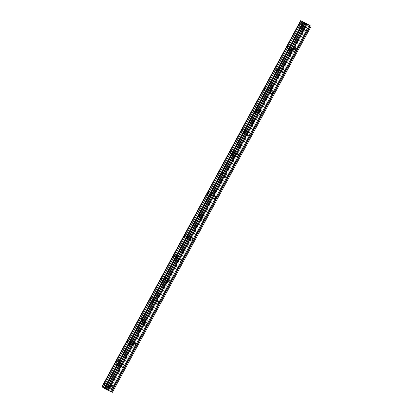 <?xml version="1.0" encoding="UTF-8"?>
<svg xmlns="http://www.w3.org/2000/svg" width="413" height="413" viewBox="0 0 413 413"><rect width="100%" height="100%" fill="white"/><g stroke="black" fill="none" stroke-linecap="round" stroke-linejoin="round"><path stroke-width="0.31" stroke-dasharray="2.06 1.55" d="M303.953 27.583A1.6 1.12 -58.5 0 1 302.104 28.466A1.6 1.12 -58.5 0 1 301.924 26.618A1.6 1.12 -58.5 0 1 303.777 25.74A1.6 1.12 -58.5 0 1 303.953 27.583M299.126 24.966A2.287 1.6 121.5 0 0 299.384 27.604A2.287 1.6 121.5 0 0 302.027 26.344A2.287 1.6 121.5 0 0 301.774 23.706A2.287 1.6 121.5 0 0 299.126 24.966A2.287 1.6 121.5 0 0 299.384 27.604A2.287 1.6 121.5 0 0 302.027 26.344A2.287 1.6 121.5 0 0 301.774 23.706A2.287 1.6 121.5 0 0 299.126 24.966M292.523 48.641A1.6 1.12 -58.5 0 1 290.669 49.524A1.6 1.12 -58.5 0 1 290.489 47.681A1.6 1.12 -58.5 0 1 292.342 46.798A1.6 1.12 -58.5 0 1 292.523 48.641M287.691 46.024A2.287 1.6 121.5 0 0 287.949 48.662A2.287 1.6 121.5 0 0 290.597 47.402A2.287 1.6 121.5 0 0 290.339 44.764A2.287 1.6 121.5 0 0 287.691 46.024A2.287 1.6 121.5 0 0 287.949 48.662A2.287 1.6 121.5 0 0 290.592 47.402A2.287 1.6 121.5 0 0 290.339 44.764A2.287 1.6 121.5 0 0 287.691 46.024M281.088 69.704A1.6 1.12 -58.5 0 1 279.234 70.582A1.6 1.12 -58.5 0 1 279.054 68.739A1.6 1.12 -58.5 0 1 280.907 67.856A1.6 1.12 -58.5 0 1 281.088 69.704M276.261 67.082A2.287 1.6 121.5 0 0 276.514 69.72A2.287 1.6 121.5 0 0 279.162 68.46A2.287 1.6 121.5 0 0 278.904 65.822A2.287 1.6 121.5 0 0 276.261 67.082M276.256 67.082A2.287 1.6 121.5 0 0 276.514 69.72A2.287 1.6 121.5 0 0 279.162 68.46A2.287 1.6 121.5 0 0 278.904 65.822A2.287 1.6 121.5 0 0 276.256 67.082M269.653 90.762A1.6 1.12 -58.5 0 1 267.8 91.645A1.6 1.12 -58.5 0 1 267.619 89.797A1.6 1.12 -58.5 0 1 269.472 88.914A1.6 1.12 -58.5 0 1 269.653 90.762M264.826 88.139A2.287 1.6 121.5 0 0 265.079 90.777A2.287 1.6 121.5 0 0 267.727 89.518A2.287 1.6 121.5 0 0 267.469 86.885A2.287 1.6 121.5 0 0 264.826 88.139M264.821 88.139A2.287 1.6 121.5 0 0 265.079 90.777A2.287 1.6 121.5 0 0 267.727 89.518A2.287 1.6 121.5 0 0 267.469 86.88A2.287 1.6 121.5 0 0 264.821 88.139M258.218 111.82A1.6 1.12 -58.5 0 1 256.365 112.703A1.6 1.12 -58.5 0 1 256.189 110.854A1.6 1.12 -58.5 0 1 258.037 109.972A1.6 1.12 -58.5 0 1 258.218 111.82M253.391 109.202A2.287 1.6 121.5 0 0 253.649 111.84A2.287 1.6 121.5 0 0 256.292 110.581A2.287 1.6 121.5 0 0 256.034 107.943A2.287 1.6 121.5 0 0 253.391 109.202A2.287 1.6 121.5 0 0 253.644 111.835A2.287 1.6 121.5 0 0 256.292 110.576A2.287 1.6 121.5 0 0 256.034 107.943A2.287 1.6 121.5 0 0 253.391 109.202M246.783 132.878A1.6 1.12 -58.5 0 1 244.935 133.76A1.6 1.12 -58.5 0 1 244.754 131.912A1.6 1.12 -58.5 0 1 246.607 131.035A1.6 1.12 -58.5 0 1 246.783 132.878M241.956 130.26A2.287 1.6 121.5 0 0 242.214 132.898A2.287 1.6 121.5 0 0 244.857 131.639A2.287 1.6 121.5 0 0 244.604 129.001A2.287 1.6 121.5 0 0 241.956 130.26A2.287 1.6 121.5 0 0 242.214 132.898A2.287 1.6 121.5 0 0 244.857 131.639A2.287 1.6 121.5 0 0 244.599 129.001A2.287 1.6 121.5 0 0 241.956 130.26M235.353 153.935A1.6 1.12 -58.5 0 1 233.5 154.818A1.6 1.12 -58.5 0 1 233.319 152.975A1.6 1.12 -58.5 0 1 235.173 152.092A1.6 1.12 -58.5 0 1 235.353 153.935M230.521 151.318A2.287 1.6 121.5 0 0 230.779 153.956A2.287 1.6 121.5 0 0 233.428 152.696A2.287 1.6 121.5 0 0 233.169 150.058A2.287 1.6 121.5 0 0 230.521 151.318A2.287 1.6 121.5 0 0 230.779 153.956A2.287 1.6 121.5 0 0 233.422 152.696A2.287 1.6 121.5 0 0 233.169 150.058A2.287 1.6 121.5 0 0 230.521 151.318M223.918 174.998A1.6 1.12 -58.5 0 1 222.065 175.876A1.6 1.12 -58.5 0 1 221.884 174.033A1.6 1.12 -58.5 0 1 223.738 173.15A1.6 1.12 -58.5 0 1 223.918 174.998M219.086 172.376A2.287 1.6 121.5 0 0 219.344 175.014A2.287 1.6 121.5 0 0 221.993 173.754A2.287 1.6 121.5 0 0 221.735 171.116A2.287 1.6 121.5 0 0 219.086 172.376A2.287 1.6 121.5 0 0 219.344 175.014A2.287 1.6 121.5 0 0 221.987 173.754A2.287 1.6 121.5 0 0 221.735 171.116A2.287 1.6 121.5 0 0 219.086 172.376M212.483 196.056A1.6 1.12 -58.5 0 1 210.63 196.939A1.6 1.12 -58.5 0 1 210.449 195.091A1.6 1.12 -58.5 0 1 212.303 194.208A1.6 1.12 -58.5 0 1 212.483 196.056M207.656 193.434A2.287 1.6 121.5 0 0 207.909 196.072A2.287 1.6 121.5 0 0 210.558 194.812A2.287 1.6 121.5 0 0 210.3 192.179A2.287 1.6 121.5 0 0 207.656 193.434A2.287 1.6 121.5 0 0 207.909 196.072A2.287 1.6 121.5 0 0 210.558 194.812A2.287 1.6 121.5 0 0 210.3 192.174A2.287 1.6 121.5 0 0 207.651 193.434M201.048 217.114A1.6 1.12 -58.5 0 1 199.195 217.997A1.6 1.12 -58.5 0 1 199.014 216.149A1.6 1.12 -58.5 0 1 200.868 215.266A1.6 1.12 -58.5 0 1 201.048 217.114M196.221 214.497A2.287 1.6 121.5 0 0 196.48 217.135A2.287 1.6 121.5 0 0 199.123 215.875A2.287 1.6 121.5 0 0 198.865 213.237A2.287 1.6 121.5 0 0 196.221 214.497A2.287 1.6 121.5 0 0 196.474 217.13A2.287 1.6 121.5 0 0 199.123 215.87A2.287 1.6 121.5 0 0 198.865 213.237A2.287 1.6 121.5 0 0 196.221 214.492M189.613 238.172A1.6 1.12 -58.5 0 1 187.76 239.055A1.6 1.12 -58.5 0 1 187.585 237.207A1.6 1.12 -58.5 0 1 189.433 236.329A1.6 1.12 -58.5 0 1 189.613 238.172M184.787 235.555A2.287 1.6 121.5 0 0 185.045 238.193A2.287 1.6 121.5 0 0 187.688 236.933A2.287 1.6 121.5 0 0 187.435 234.295A2.287 1.6 121.5 0 0 184.787 235.555A2.287 1.6 121.5 0 0 185.039 238.193A2.287 1.6 121.5 0 0 187.688 236.933A2.287 1.6 121.5 0 0 187.43 234.295A2.287 1.6 121.5 0 0 184.787 235.555M178.179 259.23A1.6 1.12 -58.5 0 1 176.33 260.113A1.6 1.12 -58.5 0 1 176.15 258.27A1.6 1.12 -58.5 0 1 178.003 257.387A1.6 1.12 -58.5 0 1 178.179 259.23M173.352 256.612A2.287 1.6 121.5 0 0 173.61 259.25A2.287 1.6 121.5 0 0 176.253 257.991A2.287 1.6 121.5 0 0 176 255.353A2.287 1.6 121.5 0 0 173.352 256.612A2.287 1.6 121.5 0 0 173.61 259.25A2.287 1.6 121.5 0 0 176.253 257.991A2.287 1.6 121.5 0 0 175.995 255.353A2.287 1.6 121.5 0 0 173.352 256.612M166.749 280.293A1.6 1.12 -58.5 0 1 164.895 281.17A1.6 1.12 -58.5 0 1 164.715 279.327A1.6 1.12 -58.5 0 1 166.568 278.445A1.6 1.12 -58.5 0 1 166.749 280.293M161.917 277.67A2.287 1.6 121.5 0 0 162.175 280.308A2.287 1.6 121.5 0 0 164.823 279.049A2.287 1.6 121.5 0 0 164.565 276.411A2.287 1.6 121.5 0 0 161.917 277.67A2.287 1.6 121.5 0 0 162.175 280.308A2.287 1.6 121.5 0 0 164.818 279.049A2.287 1.6 121.5 0 0 164.565 276.411A2.287 1.6 121.5 0 0 161.917 277.67M155.314 301.351A1.6 1.12 -58.5 0 1 153.46 302.233A1.6 1.12 -58.5 0 1 153.28 300.385A1.6 1.12 -58.5 0 1 155.133 299.502A1.6 1.12 -58.5 0 1 155.314 301.351M150.487 298.728A2.287 1.6 121.5 0 0 150.74 301.366A2.287 1.6 121.5 0 0 153.388 300.106A2.287 1.6 121.5 0 0 153.13 297.474A2.287 1.6 121.5 0 0 150.487 298.728A2.287 1.6 121.5 0 0 150.74 301.366A2.287 1.6 121.5 0 0 153.388 300.106A2.287 1.6 121.5 0 0 153.13 297.468A2.287 1.6 121.5 0 0 150.482 298.728M143.879 322.408A1.6 1.12 -58.5 0 1 142.026 323.291A1.6 1.12 -58.5 0 1 141.845 321.443A1.6 1.12 -58.5 0 1 143.698 320.56A1.6 1.12 -58.5 0 1 143.879 322.408M139.052 319.791A2.287 1.6 121.5 0 0 139.305 322.424A2.287 1.6 121.5 0 0 141.953 321.169A2.287 1.6 121.5 0 0 141.695 318.531A2.287 1.6 121.5 0 0 139.052 319.791A2.287 1.6 121.5 0 0 139.305 322.424A2.287 1.6 121.5 0 0 141.953 321.164A2.287 1.6 121.5 0 0 141.695 318.531A2.287 1.6 121.5 0 0 139.047 319.786M132.444 343.466A1.6 1.12 -58.5 0 1 130.591 344.349A1.6 1.12 -58.5 0 1 130.415 342.501A1.6 1.12 -58.5 0 1 132.263 341.623A1.6 1.12 -58.5 0 1 132.444 343.466M127.617 340.849A2.287 1.6 121.5 0 0 127.875 343.487A2.287 1.6 121.5 0 0 130.518 342.227A2.287 1.6 121.5 0 0 130.26 339.589A2.287 1.6 121.5 0 0 127.617 340.849A2.287 1.6 121.5 0 0 127.87 343.487A2.287 1.6 121.5 0 0 130.518 342.227A2.287 1.6 121.5 0 0 130.26 339.589A2.287 1.6 121.5 0 0 127.617 340.849M121.009 364.524A1.6 1.12 -58.5 0 1 119.161 365.407A1.6 1.12 -58.5 0 1 118.98 363.564A1.6 1.12 -58.5 0 1 120.828 362.681A1.6 1.12 -58.5 0 1 121.009 364.524M116.182 361.907A2.287 1.6 121.5 0 0 116.44 364.545A2.287 1.6 121.5 0 0 119.083 363.285A2.287 1.6 121.5 0 0 118.83 360.647A2.287 1.6 121.5 0 0 116.182 361.907A2.287 1.6 121.5 0 0 116.435 364.545A2.287 1.6 121.5 0 0 119.083 363.285A2.287 1.6 121.5 0 0 118.825 360.647A2.287 1.6 121.5 0 0 116.182 361.907M109.574 385.587A1.6 1.12 -58.5 0 1 107.726 386.465A1.6 1.12 -58.5 0 1 107.545 384.622A1.6 1.12 -58.5 0 1 109.399 383.739A1.6 1.12 -58.5 0 1 109.574 385.587M104.747 382.965A2.287 1.6 121.5 0 0 105.005 385.603A2.287 1.6 121.5 0 0 107.648 384.343A2.287 1.6 121.5 0 0 107.395 381.705A2.287 1.6 121.5 0 0 104.747 382.965A2.287 1.6 121.5 0 0 105.005 385.603A2.287 1.6 121.5 0 0 107.648 384.343A2.287 1.6 121.5 0 0 107.39 381.705A2.287 1.6 121.5 0 0 104.747 382.965M110.013 385.794A2.287 1.6 -58.5 0 1 107.365 387.053A2.287 1.6 -58.5 0 1 107.112 384.415A2.287 1.6 -58.5 0 1 109.755 383.156A2.287 1.6 -58.5 0 1 110.013 385.794M107.886 384.488A2.287 1.6 -58.5 0 1 105.243 385.747A2.287 1.6 -58.5 0 1 104.985 383.109A2.287 1.6 -58.5 0 1 107.633 381.849A2.287 1.6 -58.5 0 1 107.886 384.488M121.448 364.731A2.287 1.6 -58.5 0 1 118.799 365.99A2.287 1.6 -58.5 0 1 118.541 363.352A2.287 1.6 -58.5 0 1 121.19 362.098A2.287 1.6 -58.5 0 1 121.448 364.731M119.321 363.43A2.287 1.6 -58.5 0 1 116.678 364.689A2.287 1.6 -58.5 0 1 116.42 362.051A2.287 1.6 -58.5 0 1 119.063 360.792A2.287 1.6 -58.5 0 1 119.321 363.43M132.878 343.673A2.287 1.6 -58.5 0 1 130.234 344.932A2.287 1.6 -58.5 0 1 129.976 342.294A2.287 1.6 -58.5 0 1 132.625 341.035A2.287 1.6 -58.5 0 1 132.878 343.673M130.756 342.372A2.287 1.6 -58.5 0 1 128.107 343.631A2.287 1.6 -58.5 0 1 127.854 340.993A2.287 1.6 -58.5 0 1 130.498 339.734A2.287 1.6 -58.5 0 1 130.756 342.372M144.313 322.615A2.287 1.6 -58.5 0 1 141.669 323.875A2.287 1.6 -58.5 0 1 141.411 321.237A2.287 1.6 -58.5 0 1 144.06 319.977A2.287 1.6 -58.5 0 1 144.313 322.615M142.191 321.314A2.287 1.6 -58.5 0 1 139.542 322.574A2.287 1.6 -58.5 0 1 139.284 319.936A2.287 1.6 -58.5 0 1 141.933 318.676A2.287 1.6 -58.5 0 1 142.191 321.314M155.747 301.557A2.287 1.6 -58.5 0 1 153.104 302.817A2.287 1.6 -58.5 0 1 152.846 300.179A2.287 1.6 -58.5 0 1 155.489 298.919A2.287 1.6 -58.5 0 1 155.747 301.557M153.626 300.251A2.287 1.6 -58.5 0 1 150.977 301.511A2.287 1.6 -58.5 0 1 150.719 298.878A2.287 1.6 -58.5 0 1 153.368 297.618A2.287 1.6 -58.5 0 1 153.626 300.251M167.182 280.499A2.287 1.6 -58.5 0 1 164.534 281.759A2.287 1.6 -58.5 0 1 164.281 279.121A2.287 1.6 -58.5 0 1 166.924 277.861A2.287 1.6 -58.5 0 1 167.182 280.499M165.055 279.193A2.287 1.6 -58.5 0 1 162.412 280.453A2.287 1.6 -58.5 0 1 162.154 277.815A2.287 1.6 -58.5 0 1 164.802 276.555A2.287 1.6 -58.5 0 1 165.055 279.193M178.617 259.436A2.287 1.6 -58.5 0 1 175.969 260.696A2.287 1.6 -58.5 0 1 175.711 258.058A2.287 1.6 -58.5 0 1 178.359 256.803A2.287 1.6 -58.5 0 1 178.617 259.436M176.49 258.135A2.287 1.6 -58.5 0 1 173.847 259.395A2.287 1.6 -58.5 0 1 173.589 256.757A2.287 1.6 -58.5 0 1 176.232 255.497A2.287 1.6 -58.5 0 1 176.49 258.135M190.052 238.378A2.287 1.6 -58.5 0 1 187.404 239.638A2.287 1.6 -58.5 0 1 187.146 237A2.287 1.6 -58.5 0 1 189.794 235.74A2.287 1.6 -58.5 0 1 190.052 238.378M187.925 237.077A2.287 1.6 -58.5 0 1 185.277 238.337A2.287 1.6 -58.5 0 1 185.024 235.699A2.287 1.6 -58.5 0 1 187.667 234.439A2.287 1.6 -58.5 0 1 187.925 237.077M201.482 217.321A2.287 1.6 -58.5 0 1 198.839 218.58A2.287 1.6 -58.5 0 1 198.581 215.942A2.287 1.6 -58.5 0 1 201.229 214.683A2.287 1.6 -58.5 0 1 201.482 217.321M199.36 216.02A2.287 1.6 -58.5 0 1 196.712 217.279A2.287 1.6 -58.5 0 1 196.459 214.641A2.287 1.6 -58.5 0 1 199.102 213.382A2.287 1.6 -58.5 0 1 199.36 216.02M212.917 196.263A2.287 1.6 -58.5 0 1 210.274 197.522A2.287 1.6 -58.5 0 1 210.016 194.884A2.287 1.6 -58.5 0 1 212.664 193.625A2.287 1.6 -58.5 0 1 212.917 196.263M210.795 194.957A2.287 1.6 -58.5 0 1 208.147 196.216A2.287 1.6 -58.5 0 1 207.889 193.583A2.287 1.6 -58.5 0 1 210.537 192.324A2.287 1.6 -58.5 0 1 210.795 194.957M224.352 175.205A2.287 1.6 -58.5 0 1 221.704 176.465A2.287 1.6 -58.5 0 1 221.451 173.827A2.287 1.6 -58.5 0 1 224.094 172.567A2.287 1.6 -58.5 0 1 224.352 175.205M222.225 173.899A2.287 1.6 -58.5 0 1 219.582 175.158A2.287 1.6 -58.5 0 1 219.324 172.52A2.287 1.6 -58.5 0 1 221.972 171.261A2.287 1.6 -58.5 0 1 222.225 173.899M235.787 154.142A2.287 1.6 -58.5 0 1 233.138 155.402A2.287 1.6 -58.5 0 1 232.886 152.769A2.287 1.6 -58.5 0 1 235.529 151.509A2.287 1.6 -58.5 0 1 235.787 154.142M233.66 152.841A2.287 1.6 -58.5 0 1 231.017 154.101A2.287 1.6 -58.5 0 1 230.759 151.463A2.287 1.6 -58.5 0 1 233.407 150.203A2.287 1.6 -58.5 0 1 233.66 152.841M247.222 133.084A2.287 1.6 -58.5 0 1 244.573 134.344A2.287 1.6 -58.5 0 1 244.315 131.706A2.287 1.6 -58.5 0 1 246.964 130.446A2.287 1.6 -58.5 0 1 247.222 133.084M245.095 131.783A2.287 1.6 -58.5 0 1 242.452 133.043A2.287 1.6 -58.5 0 1 242.194 130.405A2.287 1.6 -58.5 0 1 244.837 129.145A2.287 1.6 -58.5 0 1 245.095 131.783M258.657 112.026A2.287 1.6 -58.5 0 1 256.008 113.286A2.287 1.6 -58.5 0 1 255.75 110.648A2.287 1.6 -58.5 0 1 258.399 109.388A2.287 1.6 -58.5 0 1 258.657 112.026M256.53 110.725A2.287 1.6 -58.5 0 1 253.881 111.985A2.287 1.6 -58.5 0 1 253.628 109.347A2.287 1.6 -58.5 0 1 256.272 108.087A2.287 1.6 -58.5 0 1 256.53 110.725M270.087 90.968A2.287 1.6 -58.5 0 1 267.443 92.228A2.287 1.6 -58.5 0 1 267.185 89.59A2.287 1.6 -58.5 0 1 269.834 88.33A2.287 1.6 -58.5 0 1 270.087 90.968M267.965 89.662A2.287 1.6 -58.5 0 1 265.316 90.922A2.287 1.6 -58.5 0 1 265.063 88.289A2.287 1.6 -58.5 0 1 267.707 87.029A2.287 1.6 -58.5 0 1 267.965 89.662M281.521 69.911A2.287 1.6 -58.5 0 1 278.878 71.17A2.287 1.6 -58.5 0 1 278.62 68.532A2.287 1.6 -58.5 0 1 281.263 67.273A2.287 1.6 -58.5 0 1 281.521 69.911M279.4 68.604A2.287 1.6 -58.5 0 1 276.751 69.864A2.287 1.6 -58.5 0 1 276.493 67.226A2.287 1.6 -58.5 0 1 279.142 65.966A2.287 1.6 -58.5 0 1 279.4 68.604M292.956 48.848A2.287 1.6 -58.5 0 1 290.308 50.107A2.287 1.6 -58.5 0 1 290.055 47.474A2.287 1.6 -58.5 0 1 292.698 46.215A2.287 1.6 -58.5 0 1 292.956 48.848M290.829 47.547A2.287 1.6 -58.5 0 1 288.186 48.806A2.287 1.6 -58.5 0 1 287.928 46.168A2.287 1.6 -58.5 0 1 290.576 44.909A2.287 1.6 -58.5 0 1 290.829 47.547M304.391 27.79A2.287 1.6 -58.5 0 1 301.743 29.049A2.287 1.6 -58.5 0 1 301.49 26.411A2.287 1.6 -58.5 0 1 304.133 25.152A2.287 1.6 -58.5 0 1 304.391 27.79M302.264 26.489A2.287 1.6 -58.5 0 1 299.621 27.748A2.287 1.6 -58.5 0 1 299.363 25.11A2.287 1.6 -58.5 0 1 302.011 23.851A2.287 1.6 -58.5 0 1 302.264 26.489M106.952 389.361L107.989 389.986L106.957 389.351M107.365 389.614L107.06 389.469L107.365 389.614M107.132 389.511L107.432 389.655L107.132 389.511M107.85 389.908L107.292 389.645L107.85 389.908M107.359 389.691L107.989 389.986L107.365 389.686M105.723 388.824L106.069 389.015L105.723 388.819M106.069 389.015L106.776 389.397L106.069 389.01M106.771 389.397L106.182 389.118L106.776 389.397M106.249 389.16L105.501 388.674L106.255 389.16M107.096 389.836L305.826 23.815M112.346 392.35L107.53 389.428L101.928 386.671M110.498 391.472L309.239 25.43M304.691 22.937L304.97 23.066M304.092 22.576L305.708 23.479M304.211 22.638L304.742 22.891M305.403 23.221L306.477 23.846M106.11 388.659L304.846 22.632M106.44 388.839L305.176 22.813M107.53 389.428L306.265 23.407M108.438 389.924L307.174 23.897M108.774 390.125L307.504 24.104M108.753 390.177L307.458 24.212M108.727 390.244L307.453 24.233M108.696 390.239L307.432 24.217M109.249 390.579L307.984 24.558M111.525 391.813L310.256 25.792M112.357 392.324L311.092 26.303M305.021 30.257L302.104 28.466M293.586 51.315L290.669 49.524M282.151 72.373L279.234 70.582M270.716 93.431L267.8 91.645M259.287 114.489L256.365 112.703M247.852 135.552L244.935 133.76M236.417 156.61L233.5 154.818M224.982 177.667L222.065 175.876M213.547 198.725L210.63 196.939M202.117 219.783L199.195 217.997M190.682 240.846L187.76 239.055M179.247 261.904L176.33 260.113M167.812 282.962L164.895 281.17M156.377 304.02L153.46 302.233M144.942 325.077L142.026 323.291M133.513 346.14L130.591 344.349M122.078 367.198L119.161 365.407M110.643 388.256L107.726 386.465M107.365 387.053L105.243 385.747M118.799 365.99L116.678 364.689M130.234 344.932L128.107 343.631M141.669 323.875L139.542 322.574M153.104 302.817L150.977 301.511M164.534 281.759L162.412 280.453M175.969 260.696L173.847 259.395M187.404 239.638L185.277 238.337M198.839 218.58L196.712 217.279M210.274 197.522L208.147 196.216M221.704 176.465L219.582 175.158M233.138 155.402L231.017 154.101M244.573 134.344L242.452 133.043M256.008 113.286L253.881 111.985M267.443 92.228L265.316 90.922M278.878 71.17L276.751 69.864M290.308 50.107L288.186 48.806M301.743 29.049L299.621 27.748M304.133 25.152L302.011 23.851M292.698 46.215L290.576 44.909M281.263 67.273L279.142 65.966M269.834 88.33L267.707 87.029M258.399 109.388L256.272 108.087M246.964 130.446L244.837 129.145M235.529 151.509L233.407 150.203M224.094 172.567L221.972 171.261M212.664 193.625L210.537 192.324M201.229 214.683L199.102 213.382M189.794 235.74L187.667 234.439M178.359 256.803L176.232 255.497M166.924 277.861L164.802 276.555M155.489 298.919L153.368 297.618M144.06 319.977L141.933 318.676M132.625 341.035L130.498 339.734M121.19 362.098L119.063 360.792M109.755 383.156L107.633 381.849M112.315 385.53L109.399 383.739M123.75 364.467L120.828 362.681M135.185 343.41L132.263 341.623M146.615 322.352L143.698 320.56M158.05 301.294L155.133 299.502M169.485 280.236L166.568 278.445M180.92 259.173L178.003 257.387M192.355 238.115L189.433 236.329M203.79 217.057L200.868 215.266M215.219 195.999L212.303 194.208M226.654 174.942L223.738 173.15M238.089 153.879L235.173 152.092M249.524 132.821L246.607 131.035M260.959 111.763L258.037 109.972M272.389 90.705L269.472 88.914M283.824 69.647L280.907 67.856M295.259 48.584L292.342 46.798M306.694 27.526L303.777 25.74M102.161 386.857L300.891 20.836M108.521 390.089L307.257 24.068"/><path stroke-width="0.62" d="M306.874 29.375A1.6 1.12 -58.5 0 1 305.021 30.257A1.6 1.12 -58.5 0 1 304.84 28.409A1.6 1.12 -58.5 0 1 306.694 27.526A1.6 1.12 -58.5 0 1 306.874 29.375M295.44 50.432A1.6 1.12 -58.5 0 1 293.586 51.315A1.6 1.12 -58.5 0 1 293.406 49.467A1.6 1.12 -58.5 0 1 295.259 48.584A1.6 1.12 -58.5 0 1 295.44 50.432M284.005 71.49A1.6 1.12 -58.5 0 1 282.151 72.373A1.6 1.12 -58.5 0 1 281.976 70.525A1.6 1.12 -58.5 0 1 283.824 69.647A1.6 1.12 -58.5 0 1 284.005 71.49M272.57 92.548A1.6 1.12 -58.5 0 1 270.716 93.431A1.6 1.12 -58.5 0 1 270.541 91.588A1.6 1.12 -58.5 0 1 272.389 90.705A1.6 1.12 -58.5 0 1 272.57 92.548M261.135 113.611A1.6 1.12 -58.5 0 1 259.287 114.489A1.6 1.12 -58.5 0 1 259.106 112.646A1.6 1.12 -58.5 0 1 260.959 111.763A1.6 1.12 -58.5 0 1 261.135 113.611M249.705 134.669A1.6 1.12 -58.5 0 1 247.852 135.552A1.6 1.12 -58.5 0 1 247.671 133.704A1.6 1.12 -58.5 0 1 249.524 132.821A1.6 1.12 -58.5 0 1 249.705 134.669M238.27 155.727A1.6 1.12 -58.5 0 1 236.417 156.61A1.6 1.12 -58.5 0 1 236.236 154.761A1.6 1.12 -58.5 0 1 238.089 153.879A1.6 1.12 -58.5 0 1 238.27 155.727M226.835 176.785A1.6 1.12 -58.5 0 1 224.982 177.667A1.6 1.12 -58.5 0 1 224.801 175.819A1.6 1.12 -58.5 0 1 226.654 174.942A1.6 1.12 -58.5 0 1 226.835 176.785M215.4 197.842A1.6 1.12 -58.5 0 1 213.547 198.725A1.6 1.12 -58.5 0 1 213.371 196.882A1.6 1.12 -58.5 0 1 215.219 195.999A1.6 1.12 -58.5 0 1 215.4 197.842M203.965 218.905A1.6 1.12 -58.5 0 1 202.117 219.783A1.6 1.12 -58.5 0 1 201.936 217.94A1.6 1.12 -58.5 0 1 203.79 217.057A1.6 1.12 -58.5 0 1 203.965 218.905M192.535 239.963A1.6 1.12 -58.5 0 1 190.682 240.846A1.6 1.12 -58.5 0 1 190.501 238.998A1.6 1.12 -58.5 0 1 192.355 238.115A1.6 1.12 -58.5 0 1 192.535 239.963M181.101 261.021A1.6 1.12 -58.5 0 1 179.247 261.904A1.6 1.12 -58.5 0 1 179.066 260.056A1.6 1.12 -58.5 0 1 180.92 259.173A1.6 1.12 -58.5 0 1 181.101 261.021M169.666 282.079A1.6 1.12 -58.5 0 1 167.812 282.962A1.6 1.12 -58.5 0 1 167.632 281.114A1.6 1.12 -58.5 0 1 169.485 280.236A1.6 1.12 -58.5 0 1 169.666 282.079M158.231 303.137A1.6 1.12 -58.5 0 1 156.377 304.02A1.6 1.12 -58.5 0 1 156.197 302.177A1.6 1.12 -58.5 0 1 158.05 301.294A1.6 1.12 -58.5 0 1 158.231 303.137M146.796 324.2A1.6 1.12 -58.5 0 1 144.942 325.077A1.6 1.12 -58.5 0 1 144.767 323.234A1.6 1.12 -58.5 0 1 146.615 322.352A1.6 1.12 -58.5 0 1 146.796 324.2M135.361 345.258A1.6 1.12 -58.5 0 1 133.513 346.14A1.6 1.12 -58.5 0 1 133.332 344.292A1.6 1.12 -58.5 0 1 135.185 343.41A1.6 1.12 -58.5 0 1 135.361 345.258M123.931 366.316A1.6 1.12 -58.5 0 1 122.078 367.198A1.6 1.12 -58.5 0 1 121.897 365.35A1.6 1.12 -58.5 0 1 123.75 364.467A1.6 1.12 -58.5 0 1 123.931 366.316M112.496 387.373A1.6 1.12 -58.5 0 1 110.643 388.256A1.6 1.12 -58.5 0 1 110.462 386.408A1.6 1.12 -58.5 0 1 112.315 385.53A1.6 1.12 -58.5 0 1 112.496 387.373M300.664 20.748L101.928 386.769L105.826 389.227L110.498 391.472L309.234 25.446L304.562 23.2L300.664 20.65L307.174 23.897L311.092 26.303L309.234 25.446M101.959 386.713L300.685 20.686M300.664 20.65L101.949 386.707M110.508 391.457L112.346 392.35L311.082 26.329M304.624 22.891L304.928 23.035L304.624 22.896M304.97 23.066L304.696 22.932M305.708 23.479L304.742 22.891M306.477 23.846L305.403 23.221M305.826 23.815L107.086 389.851M108.103 390.337L306.838 24.31M107.819 390.182L306.554 24.155M106.255 389.459L304.985 23.433M105.826 389.227L304.562 23.2M104.995 388.716L303.725 22.689M105.041 388.581L303.777 22.56M104.489 388.241L303.219 22.219M104.241 388.112L302.977 22.085M103.152 387.518L301.882 21.497M102.243 387.027L300.974 21.001M101.908 386.821L300.643 20.8M111.515 391.952L310.251 25.931M111.231 391.798L309.967 25.776"/></g></svg>
